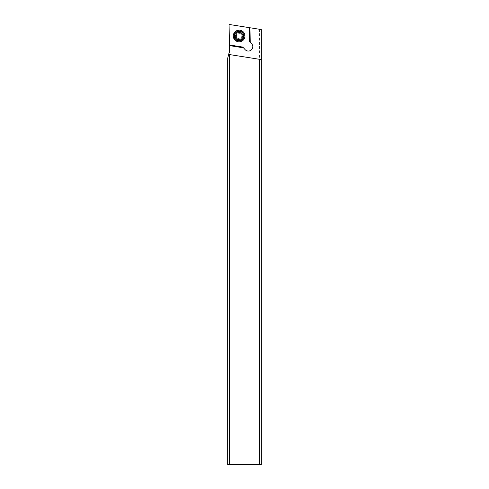 <?xml version="1.0" encoding="UTF-8"?>
<svg xmlns="http://www.w3.org/2000/svg" width="489" height="489" viewBox="0 0 489 489"><rect width="100%" height="100%" fill="white"/><g stroke="black" fill="none" stroke-linecap="round" stroke-linejoin="round"><path stroke-width="0.37" stroke-dasharray="2.44 1.83" d="M259.561 29.279L259.561 464.55L229.439 464.55L229.439 50.599A17.665 17.665 0 0 0 229.5 48.821L229.072 24.45L261.328 29.56L261.328 464.55L259.561 464.55M235.49 35.99A3.619 3.619 0 0 1 239.109 32.372A3.619 3.619 0 0 1 242.727 35.99A3.619 3.619 0 0 1 239.109 39.615A3.619 3.619 0 0 1 235.49 35.99A3.619 3.619 0 0 0 239.109 39.615A3.619 3.619 0 0 0 242.727 35.99A3.619 3.619 0 0 0 239.109 32.372A3.619 3.619 0 0 0 235.49 35.99M229.439 464.55L227.672 464.55L227.672 58.277L229.439 50.599M249.696 27.714L249.94 41.718L251.701 43.741A4.413 4.413 0 0 1 248.363 51.058A4.413 4.413 0 0 1 245.032 49.536L243.271 47.512M244.408 35.99A5.3 5.3 0 0 0 239.109 30.691A5.3 5.3 0 0 0 233.809 35.99A5.3 5.3 0 0 0 239.109 41.29A5.3 5.3 0 0 0 244.408 35.99M228.705 54.438L261.328 59.603M237.11 37.732A2.647 2.647 0 0 0 240.845 37.995A2.647 2.647 0 0 0 241.108 34.254A2.647 2.647 0 0 0 237.373 33.992A2.647 2.647 0 0 0 237.11 37.732M235.777 38.888A4.413 4.413 0 0 1 236.211 32.659A4.413 4.413 0 0 1 242.44 33.093A4.413 4.413 0 0 1 242.006 39.328A4.413 4.413 0 0 1 235.777 38.888A4.413 4.413 0 0 1 236.211 32.659A4.413 4.413 0 0 1 242.44 33.093A4.413 4.413 0 0 1 242.006 39.328A4.413 4.413 0 0 1 235.777 38.888A4.413 4.413 0 0 1 236.211 32.659A4.413 4.413 0 0 1 242.44 33.093A4.413 4.413 0 0 1 242.006 39.328A4.413 4.413 0 0 1 235.777 38.888M243.51 32.17A5.831 5.831 0 0 1 242.935 40.391A5.831 5.831 0 0 1 234.708 39.817A5.831 5.831 0 0 1 235.282 31.596A5.831 5.831 0 0 1 243.51 32.17M237.22 32.702L239.628 32.231M241.016 32.708L240.826 32.176L241.016 32.708C241.065 33.747 241.603 34.371 242.623 34.566L243.131 34.823L242.623 34.566M242.905 36.003L242.104 38.325M240.998 39.285L238.461 39.89M236.768 38.026L235.411 37.384M236.114 33.662L235.16 36.088M235.6 39.047A4.652 4.652 0 0 1 236.059 32.482A4.652 4.652 0 0 1 242.617 32.94A4.652 4.652 0 0 1 242.159 39.505A4.652 4.652 0 0 1 235.6 39.047"/><path stroke-width="0.73" d="M229.445 45.599L243.553 47.83L245.032 49.536A4.413 4.413 0 0 0 252.385 48.472A4.413 4.413 0 0 0 251.701 43.741L250.215 42.042L249.965 27.757L261.328 29.56L261.328 464.55L259.561 464.55L259.561 59.322L228.705 54.438L228.901 53.698A17.665 17.665 0 0 0 229.5 48.821L229.072 24.45L249.341 27.659L249.579 41.302L249.94 41.718L249.696 27.714L249.341 27.659M228.705 54.438L227.672 58.277L227.672 464.55L259.561 464.55M229.439 54.554L229.439 464.55M243.553 47.83L229.439 45.324L243.271 47.512L242.911 47.097L229.433 44.964M249.579 41.302L250.215 42.042M259.561 59.322L261.328 59.603M243.271 47.512L242.911 47.097M234.708 39.817A5.831 5.831 0 0 1 235.282 31.596A5.831 5.831 0 0 1 243.51 32.17A5.831 5.831 0 0 1 242.935 40.391A5.831 5.831 0 0 1 234.708 39.817M242.709 32.867A4.768 4.768 0 0 1 242.238 39.591A4.768 4.768 0 0 1 235.509 39.12A4.768 4.768 0 0 1 235.979 32.396A4.768 4.768 0 0 1 242.709 32.867M239.628 32.231L240.826 32.176A0.764 0.764 0 0 0 239.628 32.231A1.779 1.779 0 0 1 237.22 32.702A0.764 0.764 0 0 0 236.114 33.662A1.779 1.779 0 0 1 235.313 35.984A0.764 0.764 0 0 0 235.594 37.421A1.779 1.779 0 0 1 237.202 39.273A0.764 0.764 0 0 0 238.589 39.75A1.779 1.779 0 0 1 240.998 39.285A0.764 0.764 0 0 0 242.104 38.325A1.779 1.779 0 0 1 242.905 36.003A0.764 0.764 0 0 0 242.623 34.566A1.779 1.779 0 0 1 241.016 32.708A0.764 0.764 0 0 0 240.826 32.176L241.016 32.708M242.623 34.566L243.131 34.823L242.905 36.003M242.104 38.325L241.908 39.218L240.998 39.285L241.841 39.267M237.202 39.273L236.364 37.684M236.114 33.662L236.309 32.769L237.22 32.702L236.37 32.72"/></g></svg>
